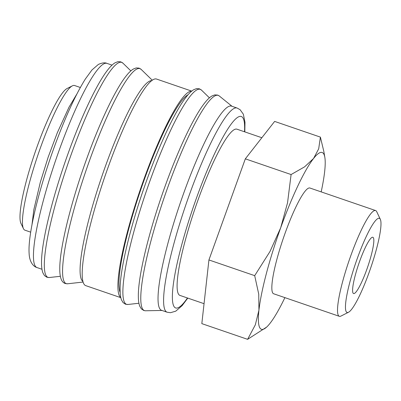 <?xml version="1.0" encoding="UTF-8"?>
<svg xmlns="http://www.w3.org/2000/svg" width="401" height="401" viewBox="0 0 401 401"><rect width="100%" height="100%" fill="white"/><g stroke="black" fill="none" stroke-linecap="round" stroke-linejoin="round"><path stroke-width="0.6" d="M244.81 131.884L244.986 122.28L243.347 114.205L240.114 109.719L237.151 108.054L231.598 106.15A107.919 17.123 108.9 0 0 182.044 197.858A107.919 17.123 108.9 0 0 160.174 309.321A107.919 17.123 108.9 0 0 161.543 310.299L167.097 312.204L170.45 312.71L175.748 311.166L182.144 305.642L187.773 298.098M232.064 106.31L219.237 95.939A113.754 18.05 108.9 0 0 219.101 95.834A113.754 18.05 108.9 0 0 167.879 187.041A113.754 18.05 108.9 0 0 143.027 309.582A113.754 18.05 108.9 0 0 145.347 310.77A113.754 18.05 108.9 0 0 145.518 310.77L162.009 310.459M191.698 91.112L156.621 79.077A109.192 17.323 108.9 0 0 106.486 171.864A109.192 17.323 108.9 0 0 84.355 284.645A109.192 17.323 108.9 0 0 85.744 285.637L120.821 297.672M191.613 91.182A109.192 17.323 108.9 0 0 141.438 186.28A109.192 17.323 108.9 0 0 120.064 296.9A109.192 17.323 108.9 0 0 120.796 297.562M151.763 80.656A106.22 16.852 108.9 0 0 102.957 173.217A106.22 16.852 108.9 0 0 82.185 280.77A106.22 16.852 108.9 0 0 82.877 281.407M80.34 87.488L74.581 85.513A76.476 12.135 108.9 0 0 72.416 85.819A76.476 12.135 108.9 0 0 38.285 153.909A76.476 12.135 108.9 0 0 23.418 228.61A76.476 12.135 108.9 0 0 23.97 229.492A76.476 12.135 108.9 0 0 24.937 230.184L30.697 232.159M321.181 191.884A93.473 14.832 108.9 0 0 324.65 171.633A93.473 14.832 108.9 0 0 324.84 157.322L323.813 151.347L320.399 137.117L318.69 148.831L313.547 158.505L304.575 166.861L291.096 174.545L287.547 202.766L280.69 227.773L270.008 251.472L254.695 275.652L258.74 294.174L258.941 310.168L255.322 324.85L247.597 339.336L266.56 327.156A93.473 14.832 108.9 0 0 270.048 323.296A93.473 14.832 108.9 0 0 284.895 297.632M324.84 157.322A93.473 14.832 108.9 0 0 323.321 153.337A93.473 14.832 108.9 0 0 313.547 158.505A93.473 14.832 108.9 0 0 280.69 227.773A93.473 14.832 108.9 0 0 258.941 310.168A93.473 14.832 108.9 0 0 260.269 328.464A93.473 14.832 108.9 0 0 266.56 327.156M380.354 219.367L376.734 211.713A55.899 8.867 108.9 0 0 376.333 211.071A55.899 8.867 108.9 0 0 375.622 210.565A55.899 8.867 108.9 0 0 349.953 258.069A55.899 8.867 108.9 0 0 338.624 315.808A55.899 8.867 108.9 0 0 339.336 316.314A55.899 8.867 108.9 0 0 340.92 316.088L348.479 312.269A49.754 7.895 108.9 0 0 370.684 267.968A49.754 7.895 108.9 0 0 380.354 219.367A49.754 7.895 108.9 0 0 379.998 218.796A49.754 7.895 108.9 0 0 357.306 258.419A49.754 7.895 108.9 0 0 346.434 312.018A49.754 7.895 108.9 0 0 348.479 312.269M339.336 316.314L273.652 293.773A55.899 8.867 -71.1 0 1 272.941 293.266A55.899 8.867 -71.1 0 1 284.274 235.532A55.899 8.867 -71.1 0 1 309.938 188.029L375.622 210.565M204.054 303.682L179.954 295.417A87.864 13.94 -71.1 0 1 178.841 294.62A87.864 13.94 -71.1 0 1 196.645 203.868A87.864 13.94 -71.1 0 1 236.991 129.202L261.853 137.733M373.246 237.547A29.739 4.717 -71.1 0 1 367.221 268.264A29.739 4.717 -71.1 0 1 353.562 293.537A29.739 4.717 -71.1 0 1 353.186 293.271A29.739 4.717 -71.1 0 1 359.216 262.55A29.739 4.717 -71.1 0 1 372.87 237.277A29.739 4.717 -71.1 0 1 373.246 237.547M247.597 339.336L201.828 323.632L208.926 259.948L245.327 158.836L274.635 121.413L320.399 137.117M245.327 158.836L291.096 174.545M208.926 259.948L254.695 275.652M72.416 85.819L67.188 88.461A72.23 11.459 108.9 0 0 34.952 152.766A72.23 11.459 108.9 0 0 20.912 223.322L23.418 228.61M188.059 94.726A106.22 16.852 108.9 0 0 140.951 189.142A106.22 16.852 108.9 0 0 120.165 292.585M237.151 108.054A107.919 17.123 108.9 0 0 189.302 194.976A107.919 17.123 108.9 0 0 165.728 311.226A107.919 17.123 108.9 0 0 167.097 312.204M244.5 131.779A101.117 16.045 108.9 0 0 196.46 198.109A101.117 16.045 108.9 0 0 174.37 307.036A101.117 16.045 108.9 0 0 187.468 297.993M127.949 304.474L125.488 304.219L123.082 302.59L121.508 299.938C120.566 297.477 120.094 294.184 120.094 290.058C119.754 269.728 131.027 223.648 146.821 180.019C160.084 143.062 175.613 110.26 186.45 96.676C188.981 93.423 191.377 91.112 193.633 89.749L196.505 88.621L199.402 88.816L201.502 90.125A113.628 18.03 108.9 0 0 149.954 180.901A113.628 18.03 108.9 0 0 125.127 303.306A113.628 18.03 108.9 0 0 127.949 304.474L138.926 303.246M67.639 283.778L65.178 283.522C63.298 282.775 61.975 281.352 61.198 279.241C60.255 276.78 59.784 273.487 59.784 269.362C59.443 249.031 70.716 202.956 86.511 159.322C99.774 122.365 115.303 89.563 126.14 75.984C128.671 72.726 131.067 70.416 133.322 69.052L136.195 67.929L139.092 68.12L141.192 69.428A113.628 18.03 108.9 0 0 89.644 160.21A113.628 18.03 108.9 0 0 64.817 282.61A113.628 18.03 108.9 0 0 67.639 283.778L83.062 282.058M49.388 277.517L46.927 277.256L44.521 275.632L42.947 272.981C42.005 270.52 41.534 267.221 41.534 263.101C41.193 242.77 52.466 196.69 68.26 153.062C81.523 116.105 97.052 83.303 107.889 69.719C110.42 66.466 112.816 64.155 115.072 62.792L117.944 61.664L120.841 61.859L122.942 63.168A113.628 18.03 108.9 0 0 71.388 153.944A113.628 18.03 108.9 0 0 46.566 276.349A113.628 18.03 108.9 0 0 49.388 277.517L60.366 276.289M36.957 267.547C34.23 266.901 29.453 262.996 29.118 253.327C27.804 234.74 38.376 191.152 53.574 148.971C64.541 118.761 75.127 95.453 85.333 79.042L91.939 69.985L98.38 64.426C102.18 62.756 105.052 62.416 107.007 63.398A107.919 17.123 108.9 0 0 59.158 150.315A107.919 17.123 108.9 0 0 35.584 266.57A107.919 17.123 108.9 0 0 36.957 267.547L41.98 269.272M219.101 95.834L217.653 95.077L214.756 94.887L211.883 96.009C209.628 97.378 207.237 99.684 204.7 102.942C193.863 116.521 178.34 149.327 165.077 186.28C149.277 229.913 138.004 275.988 138.345 296.319C138.345 300.444 138.816 303.737 139.759 306.204L141.337 308.85L143.743 310.479L145.347 310.77M31.97 224.831L33.864 209.563L40.331 182.219L48.18 157.127L57.333 132.706L69.007 107.192L76.847 94.055M107.007 63.398L112.029 65.122M130.851 70.872L122.942 63.168M152.31 80.255L141.192 69.428M209.412 97.829L201.502 90.125"/></g></svg>
